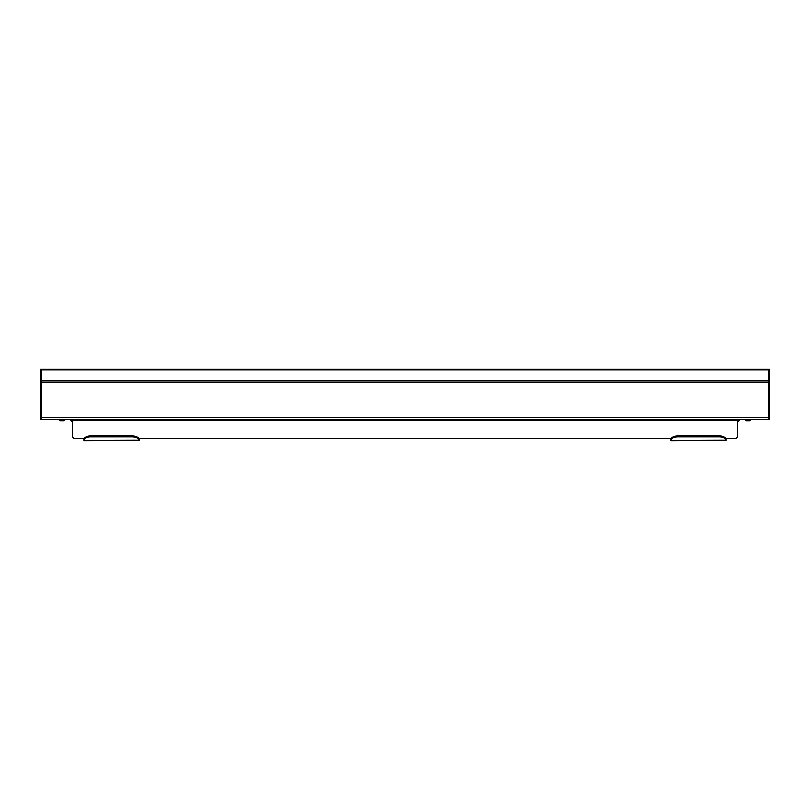 <?xml version="1.0" encoding="UTF-8"?>
<svg xmlns="http://www.w3.org/2000/svg" width="810" height="810" viewBox="0 0 810 810"><rect width="100%" height="100%" fill="white"/><g stroke="black" fill="none" stroke-linecap="round" stroke-linejoin="round"><path stroke-width="1.21" d="M40.5 417.363L40.5 369.269L768.467 369.269L768.467 419.509L40.5 419.57L40.5 417.363L41.533 417.363M768.467 417.363L769.5 417.363L769.5 369.269L41.533 369.269L41.533 419.509M52.731 419.509A2.066 2.066 0 0 1 52.215 419.57L42.566 419.57A2.066 2.066 0 0 1 42.049 419.509M767.951 419.509A2.066 2.066 0 0 1 767.434 419.57L757.785 419.57A2.066 2.066 0 0 1 757.269 419.509M769.5 417.363L769.5 419.57L768.467 419.509M726.094 440.448L670.963 440.731L726.094 440.448L726.084 439.283L726.094 440.377M139.036 440.448L83.906 440.731L139.036 440.448L139.026 439.283L139.036 440.377M83.916 439.283A6.895 3.442 0 0 1 90.801 436.023L90.801 436.914A6.895 3.442 180 0 0 83.916 440.174L83.906 438.382L74.611 438.382L84.26 438.382M138.682 438.382L670.963 438.382L139.036 438.382L139.036 439.384M725.74 438.382L735.389 438.382L726.094 438.382L726.094 439.384M735.389 438.382A2.066 2.066 0 0 0 737.464 436.317L737.464 419.509M72.535 419.509L72.535 436.317A2.066 2.066 0 0 0 74.611 438.382M749.513 419.509L747.448 419.509M737.464 419.57L747.448 419.57M72.535 419.57L60.487 419.509L64.233 419.641L64.233 420.673L60.79 420.673L60.79 419.641M749.21 419.641L749.21 420.673L745.767 420.673L745.767 419.641L749.513 419.57M749.21 420.673L749.513 420.673A1.063 1.063 0 0 0 750.576 419.509M59.424 419.509A1.063 1.063 0 0 0 60.487 420.673L60.79 420.673M670.974 439.283A6.895 3.442 0 0 1 677.859 436.023L677.859 436.914A6.895 3.442 180 0 0 670.974 440.174L671.318 438.382M670.963 439.384L670.963 440.448M677.859 436.914L719.199 436.914A6.895 3.442 180 0 1 726.084 440.174L670.963 440.377M83.906 439.384L83.906 440.448M90.801 436.914L132.141 436.914A6.895 3.442 180 0 1 139.026 440.174L83.906 440.377M677.859 436.023L719.199 436.023A6.895 3.442 0 0 1 726.084 439.283M90.801 436.023L132.141 436.023A6.895 3.442 0 0 1 139.026 439.283M41.533 417.444L768.467 417.444M41.533 382.401L768.467 382.401M41.533 380.943L768.467 380.943M41.533 369.876L768.467 369.876M40.5 382.573L41.533 382.573M40.5 369.917L41.533 369.917M40.5 381.014L41.533 381.014M769.5 382.573L768.467 382.573M769.5 381.014L768.467 381.014M769.5 369.917L768.467 369.917M72.535 420.603L737.464 420.603M719.199 436.914L719.199 436.023M132.141 436.914L132.141 436.023M737.464 421.635L740.219 419.57M72.535 421.635L69.781 419.57"/></g></svg>
